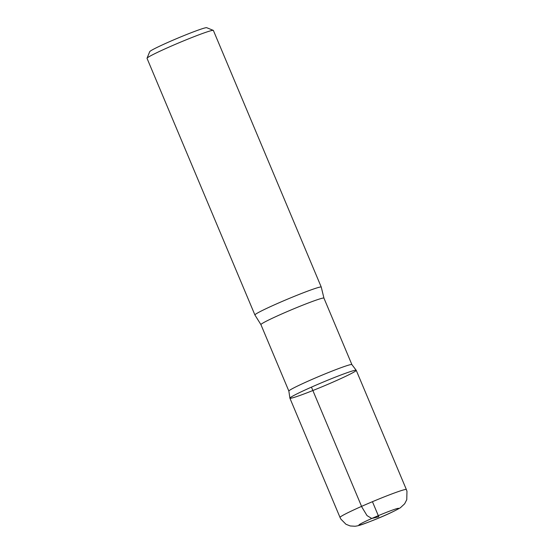<?xml version="1.0" encoding="UTF-8"?>
<svg xmlns="http://www.w3.org/2000/svg" width="554" height="554" viewBox="0 0 554 554"><rect width="100%" height="100%" fill="white"/><g stroke="black" fill="none" stroke-linecap="round" stroke-linejoin="round"><path stroke-width="0.83" d="M260.92 324.623A34.182 1.849 157.2 0 1 281.39 314.125A34.182 1.849 157.2 0 1 323.945 298.128L321.265 287.124A35.982 1.946 157.2 0 0 321.258 287.09L213.38 30.449A35.982 1.946 157.2 0 0 213.29 30.373L206.704 27.7A30.948 1.676 157.2 0 0 168.264 42.242A30.948 1.676 157.2 0 0 149.732 51.647L147.039 58.225A35.982 1.946 157.2 0 0 147.032 58.343L254.916 314.977A35.982 1.946 157.2 0 0 254.93 315.004L260.92 324.623L288.856 391.076M213.29 30.373A35.982 1.946 157.2 0 0 168.582 47.284A35.982 1.946 157.2 0 0 147.039 58.225M356.229 370.307L351.859 364.56A34.182 1.849 157.2 0 0 309.34 380.598A34.182 1.849 157.2 0 0 288.856 391.041L289.901 398.188A35.975 1.946 157.2 0 0 323.82 386.041A35.975 1.946 157.2 0 0 356.229 370.307A35.975 1.946 157.2 0 0 311.445 387.135A35.975 1.946 157.2 0 0 289.901 398.188A35.975 1.946 -22.8 0 1 311.445 387.135A35.975 1.946 -22.8 0 1 356.229 370.307L406.366 489.549A35.982 1.946 157.2 0 0 361.568 506.384A35.982 1.946 157.2 0 0 340.017 517.436L340.828 519.063L345.973 524.271L350.232 525.961L355.031 526.252C359.56 525.698 363.043 524.229 373.701 520.116C384.878 515.67 393.769 511.557 400.369 507.769L404.649 503.794L406.761 499.701L406.968 491.28L406.366 489.549M321.258 287.09A35.982 1.946 157.2 0 0 276.467 303.924A35.982 1.946 157.2 0 0 254.916 314.977M372.44 501.695L378.763 516.744L371.748 518.489L367.032 515.601L361.873 507.09L311.445 387.135M371.789 518.475A21.592 1.17 157.2 0 0 366.097 523.024A21.592 1.17 157.2 0 0 398.395 508.724A21.592 1.17 157.2 0 0 371.789 518.475M323.945 298.128L351.88 364.58M289.901 398.188L340.017 517.436"/></g></svg>
